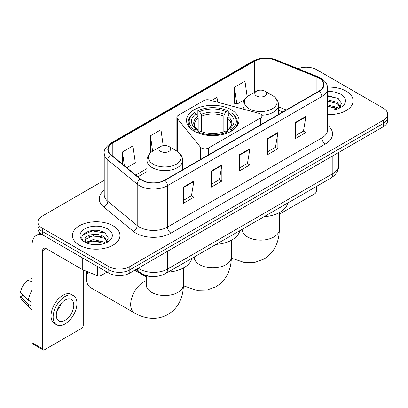 <?xml version="1.0" encoding="UTF-8"?>
<svg xmlns="http://www.w3.org/2000/svg" width="408" height="408" viewBox="0 0 408 408"><rect width="100%" height="100%" fill="white"/><g stroke="black" fill="none" stroke-linecap="round" stroke-linejoin="round"><path stroke-width="0.61" d="M260.477 113.944A4.952 2.856 0 0 0 259.07 113.373L209.411 100.006A4.952 2.856 0 0 0 203.816 100.577L178.311 115.301A4.952 2.856 0 0 0 176.858 117.32A4.952 2.856 0 0 0 177.322 118.529L200.481 147.201A4.952 2.856 0 0 0 208.468 148.012L260.477 117.983A4.952 2.856 0 0 0 261.926 115.964A4.952 2.856 0 0 0 260.477 113.944M231.321 109.757A26.24 15.147 0 0 0 202.725 106.473A26.24 15.147 0 0 0 186.527 120.467A26.24 15.147 0 0 0 194.213 131.182A26.24 15.147 0 0 0 222.809 134.467A26.24 15.147 0 0 0 239.006 120.467A26.24 15.147 0 0 0 231.321 109.757M282.739 112.006L278.547 110.308M151.557 276.476A14.851 8.573 180 0 1 139.873 272.825L135.895 269.545M104.219 180.311L42.284 216.067A14.851 8.573 0 0 0 37.934 222.131L37.934 228.597A14.851 8.573 0 0 0 42.284 234.661L108.798 273.064A14.851 8.573 0 0 0 129.8 273.064L383.25 126.735A14.851 8.573 0 0 0 387.6 120.671L387.6 117.438A14.851 8.573 0 0 1 383.25 123.502A14.851 8.573 0 0 0 387.6 117.438L387.6 114.204A14.851 8.573 0 0 0 383.25 108.14L316.736 69.737A14.851 8.573 0 0 0 297.957 68.682M37.934 222.131A14.851 8.573 0 0 0 42.284 228.194L108.798 266.592A14.851 8.573 0 0 0 129.8 266.592L129.8 269.831L383.25 123.502L129.8 269.831A14.851 8.573 0 0 1 108.798 269.831A14.851 8.573 0 0 0 129.8 269.831L129.8 273.064M42.284 228.194L42.284 231.428L108.798 269.831L42.284 231.428A14.851 8.573 0 0 1 37.934 225.364A14.851 8.573 0 0 0 42.284 231.428L42.284 234.661M346.142 91.163A23.761 13.719 0 0 0 327.527 87.184A23.761 13.719 0 0 1 346.142 91.163A23.761 13.719 0 0 1 353.104 100.863A23.761 13.719 0 0 0 346.142 91.163M112.996 225.767A23.761 13.719 0 0 0 87.103 222.794A23.761 13.719 0 0 0 72.43 235.472A23.761 13.719 0 0 0 79.392 245.172A23.761 13.719 0 0 0 105.289 248.146A23.761 13.719 0 0 0 119.957 235.472A23.761 13.719 0 0 0 112.996 225.767A23.761 13.719 0 0 0 87.103 222.794A23.761 13.719 0 0 0 72.43 235.472A23.761 13.719 0 0 0 79.392 245.172A23.761 13.719 0 0 0 105.289 248.146A23.761 13.719 0 0 0 119.957 235.472A23.761 13.719 0 0 0 112.996 225.767M319.01 78.127A15.841 9.144 180 0 1 323.651 84.594A15.841 9.144 180 0 1 319.01 91.061L164.633 180.193A15.841 9.144 180 0 1 140.454 178.969L111.042 154.719A15.841 9.144 180 0 1 108.176 149.476A15.841 9.144 180 0 1 112.817 143.009L254.607 61.149A15.841 9.144 180 0 1 274.895 60.124L316.899 77.102A15.841 9.144 180 0 1 319.01 78.127M319.291 77.964A16.238 9.374 0 0 0 317.123 76.913L275.12 59.935A16.238 9.374 0 0 0 254.327 60.986L112.537 142.846A16.238 9.374 0 0 0 110.716 154.851L140.128 179.102A16.238 9.374 0 0 0 164.914 180.351L319.291 91.224A16.238 9.374 0 0 0 319.291 77.964M183.36 187.124L183.36 203.296L193.861 197.232L193.861 181.06L183.36 187.124M183.36 200.425L191.449 195.753L193.82 181.601A3.963 2.285 -120 0 0 193.861 181.06M191.377 195.794L193.861 197.232M211.364 170.957L211.364 187.124L221.87 181.06L221.87 164.893L211.364 170.957M211.364 184.258L219.458 179.586L221.825 165.429A3.963 2.285 -120 0 0 221.87 164.893M219.387 179.627L221.87 181.06M295.382 122.451L295.382 138.618L305.883 132.554L305.883 116.387L295.382 122.451M295.382 135.752L303.47 131.08L305.842 116.923A3.963 2.285 -120 0 0 305.883 116.387M303.399 131.121L305.883 132.554M267.378 138.618L267.378 154.79L277.879 148.726L277.879 132.554L267.378 138.618M267.378 151.919L275.466 147.247L277.838 133.095A3.963 2.285 -120 0 0 277.879 132.554M275.395 147.288L277.879 148.726M239.374 154.785L239.374 170.957L249.875 164.893L249.875 148.726L239.374 154.785M239.374 168.086L247.462 163.419L249.834 149.262A3.963 2.285 -120 0 0 249.875 148.726M247.391 163.46L249.875 164.893M327.614 114.546A23.761 13.719 0 0 0 353.104 100.863A23.761 13.719 0 0 1 327.614 114.546M129.8 266.592L383.25 120.268A14.851 8.573 0 0 0 387.6 114.204M126.796 167.708L135.323 162.787L132.952 145.896L122.451 151.96L122.451 164.128M217.648 102.224L216.969 97.39L211.471 100.562M247.156 96.783L244.973 81.218L234.472 87.281L234.641 103.357M163.195 145.666L160.956 129.724L150.455 135.787L150.623 151.863M234.472 87.281L236.844 104.178L244.438 99.792M236.844 104.178L234.472 103.29M151.297 152.113L150.455 151.796M150.455 135.787L152.612 151.174M122.451 151.96L124.379 165.719M327.614 110.007L330.388 110.165M327.614 104.876L337.253 107.462L338.558 108.513M327.614 106.157L337.487 108.911M327.614 99.741L337.253 102.332L340.466 106.769M327.614 101.026L337.253 103.612L340.211 107.105M327.614 110.129A16.142 9.318 0 0 0 340.751 107.452A16.142 9.318 0 0 0 340.751 94.273A16.142 9.318 0 0 0 327.614 91.601M338.941 108.355L341.47 103.392L338.273 98.573L327.614 95.686M327.614 96.181L338.054 98.425M327.614 101.317L334.478 102.199M327.614 106.452L334.478 107.335M279.291 214.246L314.634 193.836A2.474 1.428 120 0 0 316.389 190.806L316.389 186.471M193.744 131.05L194.448 129.836A23.567 13.607 0 0 1 194.448 112.72L196.064 113.653A21.287 12.291 0 0 0 196.064 128.897L197.666 129.81L198.181 131.718M198.181 130.937L198.181 118.142L197.666 116.413L196.064 113.653M197.243 115.683L197.243 111.103L197.946 110.701A23.567 13.607 0 0 1 227.588 110.701L225.966 111.634A21.287 12.291 0 0 0 199.568 111.634L201.164 114.393L201.685 116.122L201.685 131.769M223.849 131.769L223.849 116.122L224.369 114.393L225.966 111.634M216.041 244.407A27.229 15.718 0 0 0 239.797 230.688M194.448 112.72L193.744 113.123A24.556 14.178 0 0 0 188.21 122.084A24.556 14.178 0 0 0 192.499 130.091M227.588 110.701L228.291 111.103L228.291 115.683M197.243 133.069L197.946 131.855A23.567 13.607 0 0 0 227.588 131.855L228.291 133.069M197.946 131.855L199.568 130.917A21.287 12.291 0 0 0 225.966 130.917L227.588 131.855M196.064 128.897L194.448 129.836M199.568 111.634L197.946 110.701M197.666 116.413A19.043 10.996 0 0 0 197.666 129.81L197.758 129.866C195.049 127.25 193.948 125.475 194.448 124.542A18.319 10.577 0 0 1 198.181 118.142M233.034 130.091A24.556 14.178 0 0 0 237.323 122.084A24.556 14.178 0 0 0 231.79 113.123L231.086 112.72A23.567 13.607 0 0 1 231.086 129.836L231.79 131.05M231.086 129.836L229.469 128.897A21.287 12.291 0 0 0 229.469 113.653L231.086 112.72M229.469 113.653L227.868 116.413L227.353 118.142L227.353 130.937L227.868 129.81L229.469 128.897M227.353 118.142A18.319 10.577 0 0 1 231.086 124.542C231.581 125.48 230.479 127.255 227.776 129.866L227.868 129.81A19.043 10.996 0 0 0 227.868 116.413M227.353 131.718L227.353 130.937M261.763 115.234A17.825 10.292 0 0 0 278.547 104.963C278.419 100.995 276.333 97.818 272.304 95.421L264.93 91.163A5.942 3.432 0 0 0 256.525 91.163A5.942 3.432 0 0 0 256.525 96.013A5.942 3.432 0 0 0 264.925 96.013A5.942 3.432 0 0 0 264.93 91.163L272.304 95.421A16.371 9.45 0 0 1 272.304 108.788A16.371 9.45 0 0 1 249.15 108.788A16.371 9.45 0 0 1 249.15 95.421C245.116 97.818 243.035 100.995 242.903 104.963A17.825 10.292 0 0 0 244.744 109.517M264.002 216.719A27.229 15.718 0 0 0 287.757 203M87.827 271.825A18.564 10.72 120 0 0 86.567 279.026L86.567 274.982A13.612 7.859 -60 0 1 86.991 271.483M86.567 279.026A18.564 10.72 120 0 0 90.413 287.523L134.523 312.992A18.564 10.72 -60 0 1 131.677 298.115A18.564 10.72 -60 0 1 143.805 281.755A18.564 10.72 -60 0 1 146.243 280.612M160.609 151.394A5.942 3.432 0 0 0 169.009 151.394A5.942 3.432 0 0 0 169.009 146.543L176.384 150.802A16.371 9.45 0 0 1 176.384 164.169A16.371 9.45 0 0 1 153.23 164.169A16.371 9.45 0 0 1 153.23 150.802C149.201 153.194 147.115 156.376 146.987 160.344A17.825 10.292 0 0 0 152.204 167.617A17.825 10.292 0 0 0 171.63 169.85A17.825 10.292 0 0 0 182.631 160.344C182.498 156.376 180.418 153.194 176.384 150.802L169.009 146.543A5.942 3.432 0 0 0 160.609 146.543A5.942 3.432 0 0 0 160.609 151.394M168.081 272.095A27.229 15.718 0 0 0 191.842 258.381M100.832 268.464L100.832 275.64L107.049 272.049M43.024 235.09A19.803 11.434 -120 0 0 36.236 235.498A19.803 11.434 -120 0 0 32.13 244.565L32.13 342.791L42.636 348.855L42.636 250.629A4.952 2.856 60 0 1 43.661 248.36A4.952 2.856 60 0 1 46.135 248.605L82.737 269.739L82.737 258.019M42.636 348.855A2.474 1.428 120 0 0 43.146 349.988L32.645 343.924A2.474 1.428 -60 0 1 32.13 342.791M43.146 349.988A2.474 1.428 120 0 0 44.385 349.865L81.493 328.44A2.474 1.428 120 0 0 83.242 325.411L83.242 269.969M100.832 275.64A2.474 1.428 180 0 1 97.665 275.798L83.069 269.902A2.474 1.428 180 0 1 82.737 269.739M65.04 320.316A12.378 7.145 120 0 0 73.124 309.412A12.378 7.145 120 0 0 71.227 299.492A12.378 7.145 120 0 0 65.04 300.104A12.378 7.145 120 0 0 56.952 311.013A12.378 7.145 120 0 0 58.849 320.928A12.378 7.145 120 0 0 65.04 320.316M57.043 310.723A12.378 7.145 120 0 0 61.486 303.032M32.13 278.587L31.085 278.271L31.085 280.76L32.13 281.362M73.455 295.632L71.354 294.423A16.83 9.721 120 0 0 62.939 295.254A16.83 9.721 120 0 0 51.944 310.09A16.83 9.721 120 0 0 54.524 323.575L56.62 324.788A16.83 9.721 120 0 0 65.04 323.957A16.83 9.721 120 0 0 76.036 309.121A16.83 9.721 120 0 0 73.455 295.632A16.83 9.721 120 0 0 65.04 296.468A16.83 9.721 120 0 0 54.045 311.299A16.83 9.721 120 0 0 56.62 324.788M32.13 290.165A16.335 9.43 120 0 0 28.417 300.232L20.4 292.73A12.872 7.431 120 0 1 27.581 280.291L32.13 281.673M32.13 302.379L28.417 300.232M24.735 296.789L22.552 295.53L20.4 296.774L28.417 304.271L32.13 306.418M28.417 304.271A16.335 9.43 120 0 0 30.432 308.836A16.335 9.43 120 0 0 31.666 309.81L32.13 310.08M32.13 277.981A12.872 7.431 120 0 0 31.085 278.271M20.4 296.774A12.872 7.431 120 0 0 21.92 299.977L30.432 308.836M93.514 244.657L97.242 244.769M86.093 242.291L93.299 239.542L104.106 242.066L105.412 243.117M86.756 242.979L93.299 240.827L104.341 243.515M86.205 242.791L85.048 240.077A11.189 6.462 0 0 0 86.853 243.071M107.319 241.373L104.106 236.936C97.39 231.923 83.574 235.018 85.048 240.077L85.007 239.583M85.078 240.236L85.389 239.404L93.299 235.691L104.106 238.221L107.064 241.709M105.794 242.959L108.324 237.997L105.126 233.177C93.804 225.037 73.68 235.763 85.303 242.337L85.359 242.372M107.605 228.883A16.142 9.318 0 0 0 84.782 228.883A16.142 9.318 0 0 0 84.782 242.056A16.142 9.318 0 0 0 107.605 242.056A16.142 9.318 0 0 0 107.605 228.883M82.941 234.794L92.417 230.908L104.907 233.029M88.862 236.686L92.417 236.038L101.337 236.803M88.862 241.816L92.417 241.174L101.337 241.939M139.873 272.381L139.873 272.825M177.322 118.529L177.322 151.383M200.481 147.201L200.481 159.497M208.468 148.012L208.468 154.887M260.477 117.983L260.477 124.858M138.271 268.173A19.803 11.434 0 0 0 139.602 269.02A19.803 11.434 0 0 0 167.606 269.02L332.841 173.624A19.803 11.434 0 0 0 338.64 165.541C338.783 170.452 336.166 174.66 330.791 178.158L165.556 273.554A9.899 5.717 60 0 0 167.606 269.02L167.606 251.236M332.841 155.841L332.841 173.624A9.899 5.717 60 0 1 330.791 178.158M137.471 268.632A9.899 6.625 129.5 0 0 139.194 271.856L136.19 269.377M383.25 126.735L383.25 120.268M108.798 273.064L108.798 266.592M327.614 125.332A24.755 14.29 180 0 1 325.314 144.014L170.932 233.147A4.952 2.856 60 0 1 167.433 227.083L321.815 137.95A19.803 11.434 0 0 0 327.614 129.866L327.614 88.475A19.803 11.434 180 0 1 321.815 96.558A4.952 2.856 -120 0 0 319.291 91.224M170.932 233.147A24.755 14.29 180 0 1 135.925 233.147A24.755 14.29 180 0 1 133.156 231.239L103.744 206.989A24.755 14.29 180 0 1 104.219 190.215M139.429 227.083A19.803 11.434 0 0 0 167.433 227.083L167.433 185.691A19.803 11.434 180 0 1 137.21 184.161L107.799 159.911A19.803 11.434 180 0 1 104.219 153.357L104.219 194.749A19.803 11.434 0 0 0 107.799 201.307L137.21 225.558A19.803 11.434 0 0 0 139.429 227.083M327.614 88.475C327.293 85.073 326.976 82.243 320.79 78.122L318.184 76.862A4.952 2.321 112 0 0 317.123 76.913M318.184 76.862L276.18 59.879C267.98 56.977 260.197 57.401 252.833 61.144A4.952 2.856 60 0 1 254.327 60.986M112.537 142.846A4.952 2.856 -120 0 0 111.042 143.004C105.901 146.696 103.627 150.149 104.219 153.357M110.716 154.851A4.952 3.31 129.5 0 0 107.799 159.911L107.799 201.307A4.952 3.31 -50.5 0 1 103.744 206.989M276.18 59.879A4.952 2.321 112 0 0 275.12 59.935M140.128 179.102A4.952 3.31 129.5 0 0 137.21 184.161L137.21 225.558A4.952 3.31 -50.5 0 1 133.156 231.239M164.914 180.351A4.952 2.856 60 0 1 167.433 185.691L321.815 96.558L321.815 137.95A4.952 2.856 60 0 0 325.314 144.014M112.817 143.009L112.817 156.182M316.899 77.102L316.899 92.284M274.895 60.124L274.895 97.293M286.243 109.982L278.547 106.871M254.607 61.149L254.607 92.269M146.987 168.555L135.711 175.063M239.374 155.3L249.834 149.262M267.378 139.133L277.838 133.095M295.382 122.961L305.842 116.923M211.364 171.467L221.825 165.429M183.36 187.639L193.82 181.601M231.331 240.302L231.331 257.096A18.564 10.72 180 0 1 225.894 264.675A18.564 10.72 180 0 1 199.639 264.675A18.564 10.72 180 0 1 194.203 257.096L194.116 258.157M223.849 116.122A18.319 10.577 0 0 0 201.685 116.122M224.369 114.393A19.043 10.996 0 0 0 201.164 114.393M279.291 212.614L279.291 229.408A18.564 10.72 180 0 1 273.855 236.987A18.564 10.72 180 0 1 247.6 236.987A18.564 10.72 180 0 1 242.163 229.408L242.077 230.469M183.371 267.99L183.371 284.784A18.564 10.72 180 0 1 177.934 292.363A18.564 10.72 180 0 1 151.679 292.363A18.564 10.72 180 0 1 146.243 284.784L146.161 285.845M42.636 250.629L46.135 248.61M83.069 258.208L83.069 269.902M97.665 275.798L97.665 266.633M176.858 117.32L176.858 151.082M261.926 115.964L261.926 124.022M165.556 273.554C157.59 277.557 149.624 277.557 141.653 273.554L139.194 271.856M338.64 165.541L338.64 152.49M252.833 61.144L111.042 143.004M146.987 171.569L137.863 176.832M282.846 111.94L278.547 110.206M231.331 257.096C231.362 262.385 230.418 267.393 228.511 272.116C225.92 278.409 221.712 283.295 215.898 286.773L206.708 290.149L196.901 290.369L183.36 285.799M188.21 125.807L188.21 122.084M237.323 125.807L237.323 122.084M279.291 229.408C279.317 234.697 278.378 239.705 276.471 244.428C273.88 250.721 269.673 255.607 263.859 259.085L254.663 262.461L244.861 262.681L231.321 258.111M278.547 114.424L278.547 104.963M242.903 109.023L242.903 104.963M256.525 91.163L249.15 95.421M183.371 284.784C183.401 290.078 182.463 295.081 180.55 299.809C177.959 306.097 173.757 310.983 167.938 314.461C162.017 317.761 155.688 318.959 148.94 318.056C143.897 317.348 139.087 315.659 134.523 312.992M182.631 169.799L182.631 160.344M146.987 182.08L146.987 160.344M160.609 146.543L153.23 150.802M146.243 276.884L134.711 270.229M146.243 275.803L146.243 284.784M36.236 235.498L40.239 233.187"/></g></svg>
